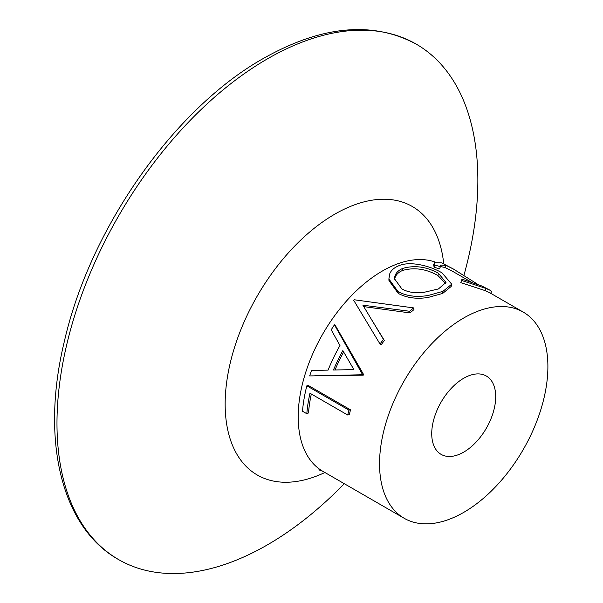 <?xml version="1.0" encoding="UTF-8"?>
<svg xmlns="http://www.w3.org/2000/svg" width="603" height="603" viewBox="0 0 603 603"><rect width="100%" height="100%" fill="white"/><g stroke="black" fill="none" stroke-linecap="round" stroke-linejoin="round"><path stroke-width="0.9" d="M445.587 283.576L437.899 275.503C426.027 268.848 414.253 267.167 402.578 270.446C398.402 272.232 395.824 274.832 394.859 278.239L394.611 279.724M389.87 273.408C391.362 270.182 394.181 267.702 398.334 265.961C409.784 260.481 430.7 266.044 442.052 272.895L451.715 284.194L442.919 291.362L428.13 295.5C416.537 297.4 406.505 296.111 398.04 291.618L388.882 278.963L389.87 273.408M402.804 268.388C398.545 270.204 395.9 272.842 394.859 276.295L394.543 278.842L401.884 288.943C407.756 292.169 414.804 293.375 423.027 292.553L438.419 288.95L445.994 282.468L438.479 273.34C426.592 266.684 414.698 265.034 402.804 268.388L402.578 270.446M463.858 275.601A297.603 171.825 120 0 0 416.221 44.125A297.603 171.825 120 0 0 267.423 58.86A297.603 171.825 120 0 0 73.001 321.113A297.603 171.825 120 0 0 118.618 559.592A297.603 171.825 120 0 0 267.423 544.856A297.603 171.825 120 0 0 344.283 483.689M463.715 452.122A45.233 26.117 120 0 0 493.269 412.264A45.233 26.117 120 0 0 486.335 376.016A45.233 26.117 120 0 0 463.715 378.254A45.233 26.117 120 0 0 434.168 418.113A45.233 26.117 120 0 0 441.102 454.368A45.233 26.117 120 0 0 463.715 452.122M413.635 307.907A121.422 70.106 120 0 0 409.603 311.261L362.885 305.186L383.448 339.383A121.422 70.106 120 0 0 380.033 344.042L353.712 300.309A121.422 70.106 120 0 1 354.217 299.766L413.635 307.907L413.96 309.633A119.04 68.727 120 0 0 410.01 312.919L363.556 306.588M371.184 318.995L384.36 340.491A119.04 68.727 120 0 0 381.013 345.052L380.033 344.042M362.38 314.743L353.712 300.309M363.247 375.172L309.678 375.918A121.422 70.106 120 0 1 311.495 370.506L328.077 370.114A121.422 70.106 120 0 1 339.971 345.519L331.213 329.811A121.422 70.106 120 0 1 334.439 324.836L335.487 325.748L363.579 374.493A119.04 68.727 120 0 0 363.247 375.172L361.913 374.764L314.638 375.79M306.814 413.733L302.502 411.246A121.422 70.106 120 0 1 306.837 385.822L308.427 385.543L350.509 409.836A119.04 68.727 120 0 0 349.356 414.66L347.743 415.037L309.972 393.231A121.422 70.106 120 0 0 306.814 413.733L308.495 412.957A119.04 68.727 120 0 1 311.329 394.015M463.715 317.992A119.04 68.727 120 0 0 385.95 422.891A119.04 68.727 120 0 0 404.198 518.286A119.04 68.727 120 0 0 463.715 512.384A119.04 68.727 120 0 0 541.486 407.485A119.04 68.727 120 0 0 523.238 312.098A119.04 68.727 120 0 0 463.715 317.992M451.715 284.194L451.195 286.44L442.692 293.42L428.13 297.445C416.665 299.261 406.708 297.92 398.259 293.42L388.965 280.599L388.882 278.963M460.775 282.626L461.981 279.129L481.812 285.995L490.654 290.533L485.943 288.422L484.872 290.533L460.775 282.626L461.981 279.129M472.33 282.701L452.137 271.049L444.924 267.476L440.348 266.526M445.994 265.358L440.182 265.079L440.394 266.662L439.572 268.832L434.152 267.257L433.61 264.845L434.439 262.727L441.66 262.863L453.328 268.983L445.994 265.358L444.924 267.476M523.238 312.098L489.463 292.598L484.872 290.533M478.872 284.918L476.883 284.232M477.094 283.915L453.328 268.983M440.394 266.662L434.921 265.086L434.152 267.257M434.921 265.086L434.439 262.727M490.465 293.48L491.724 291.483L490.654 290.533M485.943 288.422L461.544 280.455M398.04 291.618L398.259 293.42M442.919 291.362L442.692 293.42M437.899 275.503L438.479 273.34M409.603 311.261L410.01 312.919M383.448 339.383L384.36 340.491M334.439 324.836L362.245 374.064L363.579 374.493M362.245 374.064A121.422 70.106 120 0 0 361.913 374.764M333.467 370.001L353.901 369.624L342.851 350.592A121.422 70.106 120 0 0 333.467 370.001M343.65 351.994A119.04 68.727 120 0 0 334.997 369.963M306.837 385.822L348.918 410.123L350.509 409.836M348.918 410.123A121.422 70.106 120 0 0 347.743 415.037M443.71 263.715A155.024 89.5 120 0 0 334.778 214.171A155.024 89.5 120 0 0 225.266 398.266A155.024 89.5 120 0 0 324.904 472.503M435.095 262.019A119.04 68.727 120 0 0 382.37 271.026A119.04 68.727 120 0 0 304.605 375.925A119.04 68.727 120 0 0 322.846 471.32L404.198 518.286M118.618 559.592C60.971 527.293 40.431 439.368 64.408 341.185C90.028 228.371 174.199 108.502 263.375 58.461C321.648 25.545 372.601 20.758 416.221 44.125M322.846 471.32L318.866 469.835"/></g></svg>
